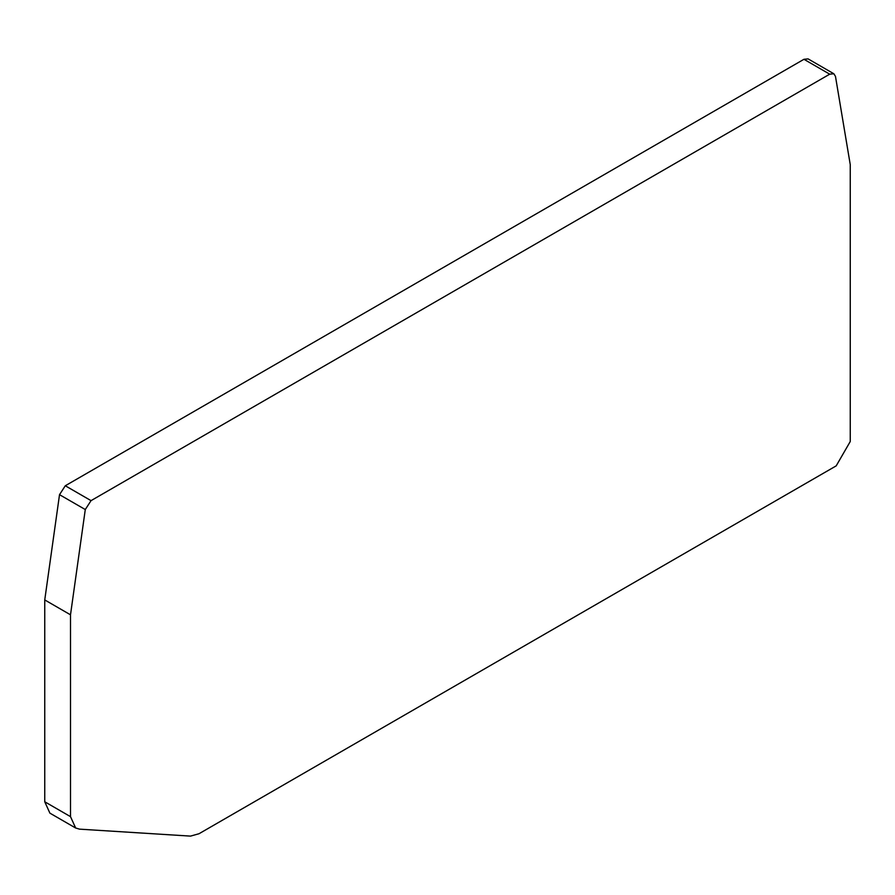 <?xml version="1.0" encoding="UTF-8"?>
<svg xmlns="http://www.w3.org/2000/svg" width="895" height="895" viewBox="0 0 895 895"><rect width="100%" height="100%" fill="white"/><g stroke="black" fill="none" stroke-linecap="round" stroke-linejoin="round"><path stroke-width="1.34" d="M70.504 614.809L85.282 509.546L91.044 500.641L829.71 74.173L833.849 73.759L835.482 76.422L850.25 164.624L850.25 441.526L836.198 465.859L199.003 833.737L190.49 836.109L79.554 829.15L75.65 828.009L70.504 816.643L70.504 614.809L44.75 599.93L44.75 801.775L49.896 813.141L75.65 828.009M833.849 73.759L808.096 58.891L803.956 59.294L65.29 485.761L59.517 494.678L44.75 599.93M70.504 816.643L44.75 801.775M85.282 509.546L59.517 494.678M91.044 500.641L65.29 485.761M803.956 59.294L829.71 74.173"/></g></svg>

